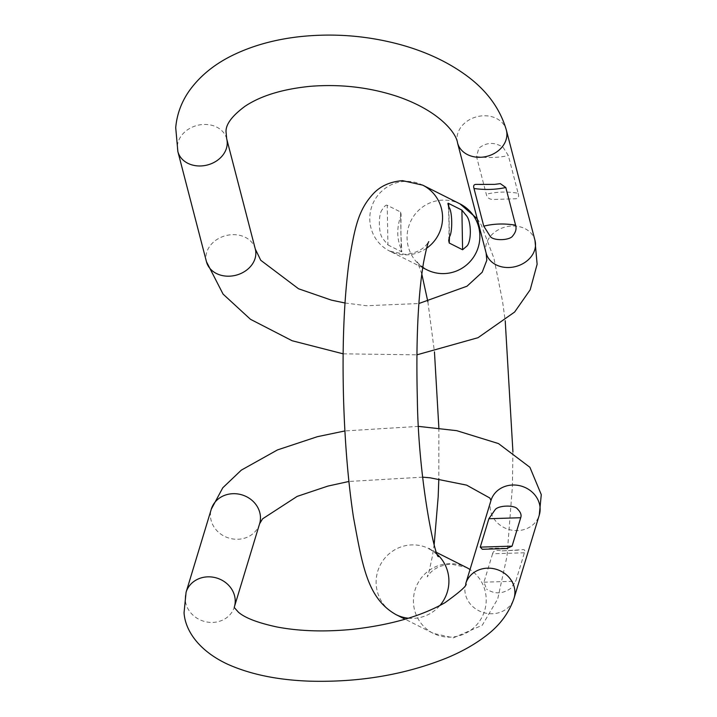 <?xml version="1.0" encoding="UTF-8"?>
<svg xmlns="http://www.w3.org/2000/svg" width="717" height="717" viewBox="0 0 717 717"><rect width="100%" height="100%" fill="white"/><g stroke="black" fill="none" stroke-linecap="round" stroke-linejoin="round"><path stroke-width="0.54" stroke-dasharray="3.58 2.69" d="M382.304 209.525C378.119 213.989 378.459 233.769 382.815 238.618L387.933 244.936L387.243 205.304L400.597 212.017L401.081 214.24L400.149 217.941M387.243 205.304C386.176 204.632 384.527 206.039 382.313 209.516M387.933 244.936L401.287 251.649L401.798 251.228L400.848 232.245L401.081 214.24M400.597 212.017L401.287 251.649C402.165 252.25 401.959 251.004 400.669 247.921C396.994 238.403 396.815 228.418 400.14 217.95L400.113 218.058M518.122 193.249C519.233 196.691 518.418 198.537 515.693 198.779L493.26 199.478C489.335 199.443 487.022 197.686 486.296 194.235L476.518 156.566L478.831 148.195C486.601 142.136 494.712 141.885 503.182 147.433L508.344 155.58L518.122 193.249C506.946 191.403 496.334 191.735 486.296 194.235M524.396 552.78L492.57 553.766C493.188 551.185 495.456 550.082 499.373 550.432L502.043 550.871L521.824 549.742C524.539 549.177 525.4 550.19 524.396 552.78L515.774 581.2L510.88 588.29C502.608 594.088 494.488 594.339 486.538 589.042M492.57 553.766L483.948 582.186L486.529 589.033M436.814 552.583L429.08 548.693A36.881 36.28 -63.3 0 0 411.881 544.902A36.881 36.28 -63.3 0 0 377.052 573.833A36.881 36.28 -63.3 0 0 395.954 614.594M408.385 618.215A36.881 36.28 -63.3 0 0 413.162 618.386A36.881 36.28 -63.3 0 0 439.888 605.515M426.579 248.27A36.881 36.28 116.7 0 1 406.817 254.849A36.881 36.28 116.7 0 1 389.609 251.058A36.881 36.28 116.7 0 1 370.707 210.287A36.881 36.28 116.7 0 1 405.535 181.365A36.881 36.28 116.7 0 1 422.734 185.156M434.179 544.4L432.405 556.177L429.223 570.92L427.207 576.871C428.497 575.599 432.557 565.776 451.163 564.118L466.382 567.443A36.881 36.28 -63.3 0 0 449.174 563.652A36.881 36.28 -63.3 0 0 414.354 592.574A36.881 36.28 -63.3 0 0 433.256 633.344A36.881 36.28 -63.3 0 0 450.464 637.135A36.881 36.28 -63.3 0 0 484.746 610.275A36.881 36.28 -63.3 0 0 470.011 569.54M437.684 554.752A36.881 36.28 -63.3 0 0 429.564 548.944M421.811 274.091L417.437 261.884C416.828 262.449 419.983 265.093 426.911 269.807A36.881 36.28 116.7 0 1 408.009 229.037A36.881 36.28 116.7 0 1 442.828 200.115A36.881 36.28 116.7 0 1 460.036 203.906M449.478 237.103L448.806 206.559M226.706 138.865A25.229 20.434 -14.6 0 0 200.518 124.749A25.229 20.434 -14.6 0 0 177.377 145.981A25.229 20.434 -14.6 0 0 177.861 151.547M457.536 142.871A25.229 20.434 165.4 0 1 457.052 137.305A25.229 20.434 165.4 0 1 480.193 116.073A25.229 20.434 165.4 0 1 506.381 130.189M255.315 249.086A25.229 20.434 -14.6 0 0 229.126 234.97A25.229 20.434 -14.6 0 0 205.985 256.193A25.229 20.434 -14.6 0 0 206.469 261.759M486.135 253.083A25.229 20.434 165.4 0 1 485.66 247.517A25.229 20.434 165.4 0 1 508.801 226.294A25.229 20.434 165.4 0 1 534.981 240.41M476.518 156.566C487.605 158.099 498.216 157.767 508.344 155.58M465.745 583.629A25.229 22.559 -163.1 0 0 464.983 591.722A25.229 22.559 -163.1 0 0 487.775 613.51A25.229 22.559 -163.1 0 0 514.035 598.283M234.235 607.496L234.36 606.958A25.229 22.559 16.9 0 1 208.1 622.186A25.229 22.559 16.9 0 1 185.309 600.398A25.229 22.559 16.9 0 1 186.07 592.305M259.59 523.804A25.229 22.559 16.9 0 1 233.339 539.032A25.229 22.559 16.9 0 1 210.547 517.244A25.229 22.559 16.9 0 1 211.3 509.151M490.975 500.475A25.229 22.559 -163.1 0 0 490.213 508.568A25.229 22.559 -163.1 0 0 513.005 530.356A25.229 22.559 -163.1 0 0 539.265 515.12M483.948 582.186L515.774 581.2M422.716 267.692L389.609 251.058L404.836 254.374C423.433 252.725 427.493 242.893 428.784 241.629M512.915 451.728L512.386 486.61L507 556.32L497.723 598.919L482.272 625.233L453.449 637.843L433.256 633.344L405.123 619.201M429.08 548.693C436.008 553.407 439.171 556.042 438.562 556.616M427.87 301.732L434.457 351.939M438.876 427.995L438.831 478.857M400.328 217.368L400.14 217.968M477.226 218.739L481.259 224.923L493.941 258.281L502.518 301.176L505.216 320.723M448.69 240.482L449.003 233.366C449.209 224.6 448.501 205.869 447.973 203.897M449.389 237.417L449.658 236.529M344.994 302.995L366.45 305.729L418.889 303.524M343.138 353.822L416.891 354.843M479.745 184.744L494.649 184.368M422.618 477.163L348.91 481.466M502.034 550.871L520.811 550.029M418.513 426.382L344.904 430.944M482.747 549.15L493.583 548.182L505.234 548.245"/><path stroke-width="1.08" d="M449.389 237.417L448.69 240.455L449.236 243.036L462.59 249.749L467.126 245.868M449.658 236.547C452.66 231.466 452.302 211.685 449.147 207.455C447.775 204.076 447.578 202.732 448.546 203.404L447.973 203.897M448.806 206.559L448.546 203.404L461.9 210.117L466.597 215.88M466.606 215.889C471.302 221.598 471.634 240.553 467.126 245.859M483.769 226.16L490.32 236.529C493.574 241.046 510.101 240.5 512.763 235.839C515.756 232.29 516.697 228.732 515.595 225.174C504.418 223.337 493.816 223.659 483.769 226.16L474 188.499C473.175 185.846 473.829 184.475 475.971 184.394M475.98 184.394L494.649 184.368L500.323 183.642L505.817 187.513L515.595 225.174M480.256 547.125L512.081 546.139L520.703 517.728C521.698 515.012 520.641 512.117 517.531 509.052C514.716 504.777 498.19 505.252 495.097 509.751L488.877 518.714L480.256 547.125L482.335 549.285M512.081 546.139L506.695 548.532L482.344 549.285M405.123 619.201L395.954 614.594A36.881 36.28 -63.3 0 0 408.385 618.215M439.888 605.515A36.881 36.28 -63.3 0 0 437.684 554.752M429.564 548.944A36.881 36.28 -63.3 0 0 429.08 548.693M395.954 614.594C367.265 598.337 362.488 565.677 353.472 517.324C348.247 482.649 344.967 443.904 343.622 401.09C342.081 347.36 343.873 301.05 348.991 262.18C354.825 226.733 358.446 209.516 373.727 193.267C380.861 185.828 390.469 181.625 402.542 180.657L422.734 185.156A36.881 36.28 116.7 0 1 426.579 248.27M422.734 185.156L460.036 203.906A36.881 36.28 116.7 0 1 478.938 244.667A36.881 36.28 116.7 0 1 444.119 273.589A36.881 36.28 116.7 0 1 426.911 269.807L422.716 267.692M470.011 569.54A36.881 36.28 -63.3 0 0 466.382 567.443L436.814 552.583M461.9 210.117L462.59 249.749M449.236 243.036L449.478 237.103M226.706 138.865L255.315 249.086A25.229 20.434 -14.6 0 1 255.79 254.652A25.229 20.434 -14.6 0 1 232.649 275.884A25.229 20.434 -14.6 0 1 206.469 261.759L177.861 151.547A25.229 20.434 -14.6 0 0 204.04 165.663A25.229 20.434 -14.6 0 0 227.181 144.44A25.229 20.434 -14.6 0 0 226.706 138.865L226.025 131.695C225.756 124.355 232.057 115.903 244.936 106.331C260.692 95.791 282.435 89.123 310.156 86.336C340.181 83.925 368.995 87.214 396.609 96.203C438.768 110.4 456.272 132.86 457.536 142.871L486.135 253.083L486.816 260.262L482.183 272.263L467 286.217L418.889 303.524M177.861 151.547L175.719 127.716C176.857 114.595 181.249 102.486 188.885 91.373C199.926 75.742 215.378 63.302 235.23 54.062C254.06 45.27 275.185 39.516 298.613 36.791C333.342 32.937 367.552 35.626 401.251 44.866C424.697 51.427 445.203 60.775 462.752 72.928C485.275 88.397 499.821 107.487 506.381 130.189A25.229 20.434 165.4 0 1 506.856 135.764A25.229 20.434 165.4 0 1 483.715 156.987A25.229 20.434 165.4 0 1 457.536 142.871M506.381 130.189L534.981 240.41A25.229 20.434 165.4 0 1 535.465 245.976A25.229 20.434 165.4 0 1 512.323 267.208A25.229 20.434 165.4 0 1 486.135 253.083M474 188.499C485.086 190.023 495.689 189.7 505.817 187.513M418.513 426.382L456.756 430.675L498.494 443.581L529.899 467.287L541.281 494.649L539.265 515.12L514.035 598.283A25.229 22.559 -163.1 0 0 514.788 590.181A25.229 22.559 -163.1 0 0 491.996 568.402A25.229 22.559 -163.1 0 0 465.745 583.629C467.968 584.758 461.049 591.113 444.988 602.683C421.614 616.1 390.792 624.982 352.504 629.338C324.676 632.036 299.509 631.247 277.013 626.99C257.95 622.885 245.097 617.973 238.456 612.246L234.235 607.496M235.113 598.856A25.229 22.559 16.9 0 1 234.36 606.958L259.59 523.804A25.229 22.559 16.9 0 0 260.352 515.702A25.229 22.559 16.9 0 0 237.551 493.923A25.229 22.559 16.9 0 0 211.3 509.151L186.07 592.305A25.229 22.559 16.9 0 1 212.322 577.077A25.229 22.559 16.9 0 1 235.113 598.856M539.265 515.12A25.229 22.559 -163.1 0 0 540.018 507.027A25.229 22.559 -163.1 0 0 517.226 485.248A25.229 22.559 -163.1 0 0 490.975 500.475L465.745 583.629M520.703 517.728L488.877 518.714M438.49 556.5L438.562 556.616C435.327 558.893 418.307 480.031 417.339 398.858C415.914 341.426 417.993 295.915 423.586 262.323C426.131 249.543 427.861 242.642 428.784 241.629L428.73 241.728M421.811 274.091L427.87 301.732M434.457 351.939L438.876 427.995M438.831 478.857L438.177 496.8L434.179 544.4M460.036 203.906L477.226 218.739M505.216 320.723L512.915 451.728M534.981 240.41L537.123 264.241L530.186 289.793L514.627 312.038L478.015 337.698L416.891 354.843M255.315 249.086L260.755 260.28L298.523 288.763L331.335 300.109L344.994 302.995M206.469 261.759L223.086 294.122L250.457 319.289L292.133 340.745L343.138 353.822M234.235 607.523L234.36 606.958M514.035 598.283C508.864 613.429 499.14 626.228 484.844 636.669C474.08 644.789 461.372 651.896 446.718 657.982C404.729 674.814 358.912 682.539 309.269 681.15C277.497 679.985 250.367 674.374 227.872 664.327C199.685 651.323 185.273 631.22 184.045 612.784L186.07 592.305M490.975 500.475L489.854 498.019L466.597 485.122L430.083 477.8L422.618 477.163M348.91 481.466L327.902 486.09L297.17 496.388L262.583 518.83L259.59 523.804M344.904 430.944L317.398 436.689L277.47 449.926L241.324 470.128L222.781 487.793L211.3 509.151"/></g></svg>
